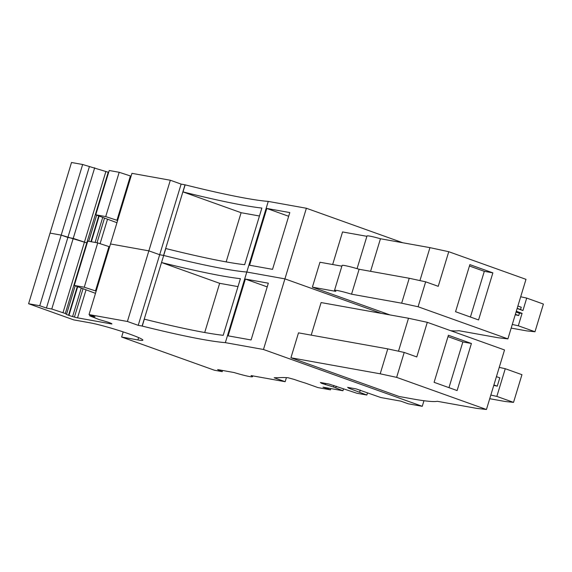 <?xml version="1.0" encoding="UTF-8"?>
<svg xmlns="http://www.w3.org/2000/svg" width="572" height="572" viewBox="0 0 572 572"><rect width="100%" height="100%" fill="white"/><g stroke="black" fill="none" stroke-linecap="round" stroke-linejoin="round"><path stroke-width="0.86" d="M516.058 312.026L519.426 313.227L518.725 315.537L515.358 314.328M519.426 313.227L522.086 313.32L518.303 325.783L512.283 324.46M515.222 314.764L518.725 315.537M516.294 311.247L522.086 313.32M450.707 330.702A160.16 12.141 -163.1 0 0 458.794 330.688L498.112 337.745L507.9 338.889L418.089 306.749L401.658 303.189L351.544 294.194A17.417 1.323 -163.1 0 0 334.513 290.397A17.417 1.323 -163.1 0 0 335.85 291.377L312.383 287.165L319.955 262.241L341.877 266.173M511.175 328.099L526.769 330.895L534.984 331.753L518.303 325.783M517.138 308.48L522.93 310.553L526.712 298.091L520.692 296.768M534.984 331.753L543.4 304.061L526.712 298.091M389.968 314.929L312.383 287.165M332.661 264.521L342.557 231.946L366.895 236.315M370.563 271.328L380.459 238.753A17.417 1.323 -163.1 0 0 366.988 236.007L357.064 268.654M380.459 238.753L429.951 247.64L448.755 251.709L438.238 286.322L425.661 281.824L418.089 306.749M507.9 338.889L525.99 279.343L448.755 251.709M517.181 308.329L520.549 309.538L521.249 307.228L517.882 306.02M522.93 310.553L520.549 309.538M334.513 290.397L342.085 265.472A17.417 1.323 16.9 0 1 359.116 269.269L351.544 294.194M359.116 269.269L409.23 278.264L401.658 303.189M455.555 311.711L469.855 264.629L492.871 272.865L478.564 319.948L455.555 311.711M409.23 278.264L425.661 281.824M429.951 247.64L419.941 280.587M111.218 323.394L111.075 323.874A5.134 0.386 -163.1 0 0 111.905 323.909A5.134 0.386 -163.1 0 0 111.819 323.795L111.461 323.537A5.134 0.386 -163.1 0 0 109.416 322.665L109.009 322.515A5.134 0.386 -163.1 0 0 105.362 321.357L99.149 319.576L89.661 315.823L95.002 316.781L89.039 314.579L131.946 173.345L170.32 180.237L181.131 184.105L185.142 184.849A217.718 16.502 -163.1 0 0 268.254 201.408L306.377 208.251L402.81 242.764M252.774 375.89L252.538 376.655A18.869 1.43 -163.1 0 1 234.019 372.522L217.646 369.583L222.215 371.636L214.436 370.234L121.636 337.03L137.909 339.947A30.187 2.288 -163.1 0 0 142.857 340.161A30.187 2.288 -163.1 0 0 130.159 334.291A30.187 2.288 -163.1 0 0 90.04 322.815L73.767 319.898L28.6 303.732L71.507 162.498L82.654 164.5L108.659 172.351M131.081 176.183L119.183 172.286L109.223 170.499L95.76 214.807L116.945 222.715M492.871 272.865L484.312 271.328L470.427 317.031M469.44 266.009L484.312 271.328M108.215 172.265L106.085 179.279L106.528 179.358M117.625 220.492L105.72 216.595L95.76 214.807M105.72 216.595L119.183 172.286M116.945 220.256L130.409 175.947M266.817 208.451L289.789 212.577L272.537 269.348L249.571 265.222L266.817 208.451L288.667 216.273M89.039 314.579L127.406 321.471L148.863 250.851L110.489 243.965L148.863 250.851L159.681 254.726L163.685 255.462L165.794 248.541A217.718 16.502 -163.1 0 0 244.659 264.693L261.869 208.065A217.718 16.502 16.9 0 1 182.997 191.906L241.105 212.705L259.459 216.001M226.154 261.897L241.105 212.705M75.189 285.785L66.502 314.378L65.301 313.499L51.773 309.023L46.432 308.058L67.882 237.444L73.23 238.402L86.758 242.885L106.085 179.279L106.471 179.558M268.254 201.408L246.797 272.029L284.92 278.871L381.36 313.385L284.92 278.871L306.377 208.251M185.142 184.849L182.997 191.906M127.406 321.471L138.224 325.339L142.113 326.04L163.685 255.462A217.718 16.502 -163.1 0 0 246.797 272.029L284.92 278.871L263.47 349.485L422.258 406.313L423.959 400.729M138.224 325.339L159.681 254.726L163.571 255.419L185.021 184.806M170.32 180.237L148.863 250.851L159.681 254.726L181.131 184.105M62.999 312.677L105.913 171.443M51.773 309.023L94.68 167.789M65.301 313.499L86.758 242.885L61.197 235.113L50.057 233.111L61.197 235.113L67.882 237.444L89.339 166.824M46.432 308.058L39.74 305.734L82.654 164.5M489.718 398.713L505.312 401.515L513.534 402.373L496.846 396.403L490.826 395.073M311.204 335.135L321.099 302.567L408.501 318.254L427.298 322.322L504.533 349.964L486.443 409.502L476.655 408.365L437.337 401.301A160.16 12.141 -163.1 0 1 413.191 399.02L399.092 396.489L290.926 357.779L298.498 332.854L387.773 348.884L404.211 352.438L396.639 377.363L380.201 373.809L290.926 357.779M422.258 406.313L408.258 403.803L400.779 401.122L380.823 397.54L356.184 388.91L347.626 387.373L348.741 388.195L366.859 395.037L356.899 393.25L328.95 384.026L320.392 382.489L321.514 383.304L333.447 386.987L342.935 390.74L322.98 387.158L330.459 389.832L317.968 387.594L305.412 383.097A18.976 1.437 -163.1 0 1 294.752 379.622A18.976 1.437 -163.1 0 1 294.33 379.472L288.081 377.749A207.579 15.737 -163.1 0 0 281.917 377.549L274.174 377.77L285.163 381.703L251.065 375.582A18.869 1.43 -163.1 0 1 252.538 376.655M513.534 402.373L521.943 374.681L505.262 368.711L499.242 367.381M496.846 396.403L505.262 368.711M496.424 376.641L499.792 377.849L497.268 386.157L493.772 385.385M142.113 326.04L142.235 326.083A217.718 16.502 -163.1 0 0 225.347 342.642L263.47 349.485M111.075 323.874L77.542 317.853L86.007 289.975M82.997 288.896L74.431 317.088A5.134 0.386 -163.1 0 0 77.542 317.853M74.431 317.088L72.601 316.559A5.134 0.386 -163.1 0 1 68.955 315.401L68.554 315.258A5.134 0.386 -163.1 0 1 66.502 314.378M28.6 303.732L39.74 305.734M142.235 326.083L144.337 319.162A217.718 16.502 -163.1 0 0 223.209 335.314L240.412 278.678A217.718 16.502 -163.1 0 1 161.54 262.527L163.685 255.462A217.718 16.502 -163.1 0 0 246.797 272.029L225.347 342.642M245.367 279.072L268.332 283.19L251.087 339.961L228.114 335.843L245.367 279.072L267.21 286.887M408.501 318.254L398.491 351.201M427.298 322.322L416.781 356.942L404.211 352.438M387.773 348.884L380.201 373.809M486.443 409.502L396.639 377.363M493.901 384.949L497.268 386.157M121.636 337.03L123.195 331.903M222.215 371.636L222.565 370.463M285.163 381.703L286.4 377.642M330.459 389.832L330.838 388.567M342.935 390.74L343.515 388.817M335.75 387.809L336.236 386.214M333.447 386.987L333.919 385.442M325.253 384.641L325.618 383.426M321.514 383.304L321.693 382.718M366.859 395.037L367.438 393.114M359.674 392.106L360.288 390.083M348.741 388.195L348.92 387.609M204.704 332.518L219.648 283.319L238.002 286.615M161.54 262.527L219.648 283.319M89.661 315.823L89.94 314.915M95.495 293.336L74.303 285.428L87.766 241.119L97.726 242.907L84.263 287.215L74.303 285.428M85.078 249.978L84.627 249.892L85.013 250.178M434.098 382.325L448.405 335.249L471.414 343.486L457.114 390.562L434.098 382.325M96.167 291.112L84.263 287.215M86.758 242.885L87.209 242.964M471.414 343.486L462.855 341.949L448.97 387.652M447.983 336.622L462.855 341.949M109.631 246.804L97.726 242.907M95.495 290.869L108.952 246.561M88.71 241.284L96.647 215.172M98.706 216.009L90.905 241.677M91.334 241.756L99.106 216.173M102.66 217.625L95.124 242.435M97.011 242.778L104.454 218.282M107.465 219.355L100.079 243.672M138.631 337.58L137.909 339.947M218.94 369.812L218.761 370.399M81.21 288.238L72.601 316.559M77.649 286.786L68.955 315.401M77.249 286.629L68.554 315.258"/></g></svg>
